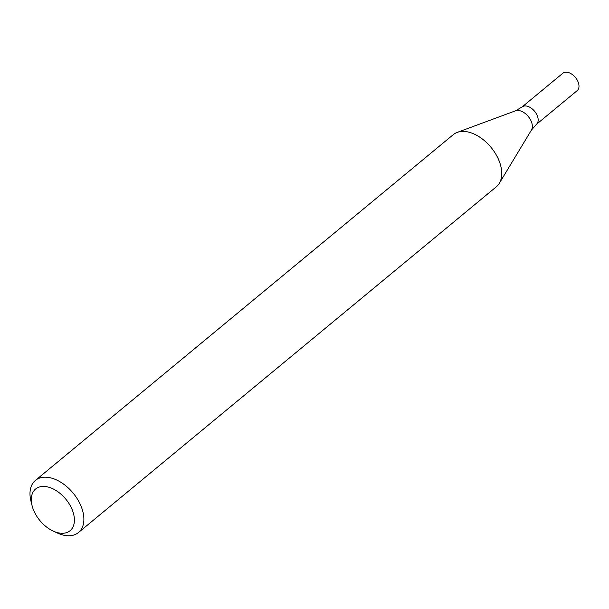 <?xml version="1.0" encoding="UTF-8"?>
<svg xmlns="http://www.w3.org/2000/svg" width="609" height="609" viewBox="0 0 609 609"><rect width="100%" height="100%" fill="white"/><g stroke="black" fill="none" stroke-linecap="round" stroke-linejoin="round"><path stroke-width="0.91" d="M32.079 505.63L30.968 501.199A33.807 21.003 50.4 0 1 35.383 480.425A33.807 21.003 50.4 0 1 73.118 493.084A33.807 21.003 50.4 0 1 78.485 532.517A33.807 21.003 50.4 0 1 57.254 532.966L53.105 531.048A27.047 16.801 50.4 0 1 32.361 506.673A27.047 16.801 50.4 0 1 32.079 505.63A27.047 16.801 50.4 0 1 48.895 487.253A27.047 16.801 50.4 0 1 74.306 517.97A27.047 16.801 50.4 0 1 53.105 531.048M35.383 480.425L453.256 134.658A33.807 21.003 50.4 0 1 457.184 132.404A33.807 21.003 50.4 0 1 500.423 164.681A33.807 21.003 50.4 0 1 499.304 183.317A33.807 21.003 50.4 0 1 496.365 186.75L78.485 532.517M515.465 110.823A12.804 7.955 -129.6 0 1 531.84 123.048A12.804 7.955 -129.6 0 1 531.413 130.105L536.369 124.396A11.267 7.003 -129.6 0 0 537.724 117.035A11.267 7.003 -129.6 0 0 530.652 107.747A11.267 7.003 -129.6 0 0 521.997 107.032L562.83 73.247A11.267 7.003 -129.6 0 1 571.478 73.963A11.267 7.003 -129.6 0 1 578.55 83.25A11.267 7.003 -129.6 0 1 577.195 90.612L536.369 124.396A11.267 7.003 -129.6 0 0 537.724 117.035A11.267 7.003 -129.6 0 0 530.652 107.747A11.267 7.003 -129.6 0 0 521.997 107.032L515.465 110.823L457.184 132.404M531.413 130.105L499.304 183.317"/></g></svg>
